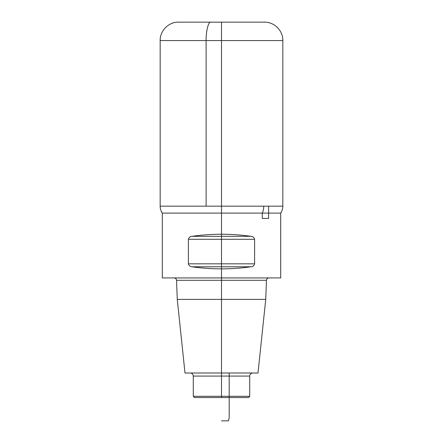 <?xml version="1.0" encoding="UTF-8"?>
<svg xmlns="http://www.w3.org/2000/svg" width="443" height="443" viewBox="0 0 443 443"><rect width="100%" height="100%" fill="white"/><g stroke="black" fill="none" stroke-linecap="round" stroke-linejoin="round"><path stroke-width="0.66" d="M178.562 22.15L264.438 22.15C274.272 21.895 283.094 30.717 282.839 40.551L282.839 206.167L160.161 206.167L282.839 206.167C282.822 208.692 282.108 211.001 280.69 213.1L280.69 277.933L162.31 277.933L162.31 213.1C160.892 211.001 160.178 208.692 160.161 206.167L160.161 40.551C159.906 30.717 168.728 21.895 178.562 22.15M248.49 397.543L194.51 397.543L193.286 396.313L249.714 396.313L248.49 397.543M252.781 373.006C250.921 373.189 249.896 374.208 249.714 376.074L249.714 396.313M177.266 299.402L265.734 299.402L257.998 373.006L185.002 373.006L177.266 299.402L176.53 280.292C176.358 278.863 175.539 278.077 174.082 277.933M265.734 299.402L266.47 280.292C266.658 278.852 267.472 278.066 268.918 277.933M280.69 213.1L162.31 213.1M188.397 263.823C188.956 265.706 190.174 266.692 192.046 266.786C211.682 269.565 231.318 269.565 250.954 266.786C252.82 266.697 254.038 265.711 254.603 263.823L254.603 239.286C254.044 237.409 252.826 236.418 250.954 236.324C231.318 233.544 211.682 233.544 192.046 236.324C190.18 236.412 188.962 237.404 188.397 239.286L188.397 263.823C188.956 265.706 190.174 266.692 192.046 266.786L250.954 266.786C252.82 266.697 254.038 265.711 254.603 263.823L188.397 263.823M192.046 236.324C190.18 236.412 188.962 237.404 188.397 239.286L254.603 239.286C254.044 237.409 252.826 236.418 250.954 236.324L192.046 236.324M221.5 206.167L206.117 206.167L206.117 40.551C205.906 31.447 208.448 21.325 210.73 22.15L221.5 22.15L221.5 397.543M221.5 239.286L221.5 270.535L221.5 239.286M262.273 213.1L262.273 218.432L268.608 218.432L268.608 206.167L263.751 206.167A12.266 8.45 -90 0 1 262.273 213.1M221.5 299.402L221.5 373.006L221.5 299.402M221.5 277.933L221.5 280.292L221.5 277.933M221.5 373.006L221.5 376.074L221.5 373.006M229.192 373.006L229.192 417.782L228.422 420.85L221.5 420.85M282.839 40.551L160.161 40.551M249.714 376.074L193.286 376.074L193.286 396.313M266.47 280.292L176.53 280.292M193.286 376.074C193.104 374.208 192.079 373.189 190.219 373.006"/></g></svg>
